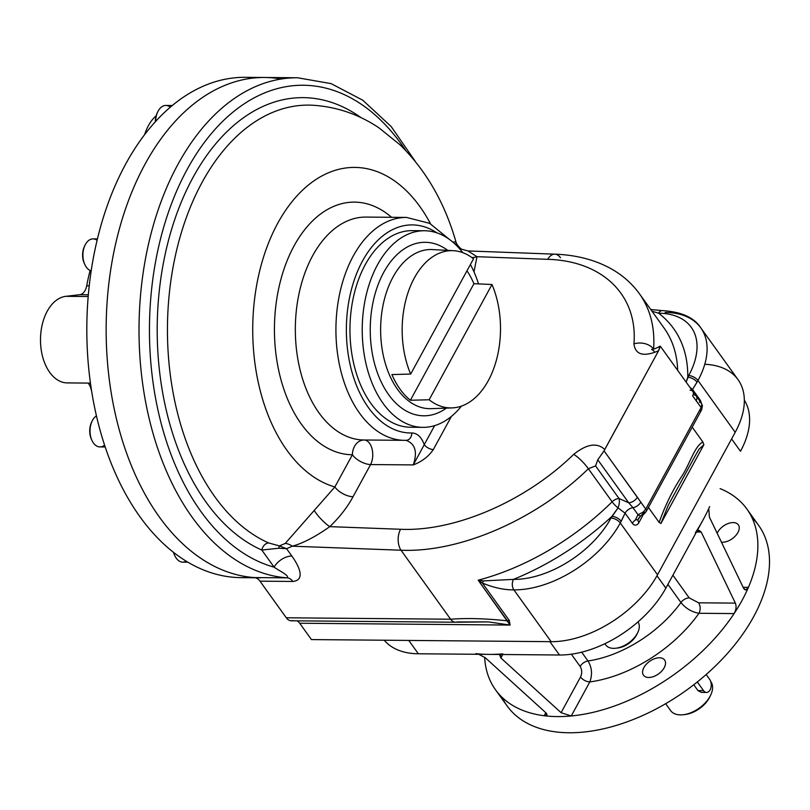 <?xml version="1.0" encoding="UTF-8"?>
<svg xmlns="http://www.w3.org/2000/svg" width="810" height="810" viewBox="0 0 810 810"><rect width="100%" height="100%" fill="white"/><g stroke="black" fill="none" stroke-linecap="round" stroke-linejoin="round"><path stroke-width="1.21" d="M710.643 695.172A24.766 14.701 144.3 0 1 710.066 696.306A24.766 14.701 144.3 0 0 710.846 681.686L710.724 681.514A24.766 14.701 144.3 0 1 710.643 695.172L709.823 696.894A22.295 13.233 144.3 0 1 709.297 697.916A22.295 13.233 144.3 0 1 685.361 714.471L683.478 714.714A24.766 14.701 144.3 0 0 710.066 696.306A24.766 14.701 144.3 0 1 689.826 713.134A24.766 14.701 144.3 0 1 670.619 710.603L665.668 703.698M697.967 690.606A7.432 4.647 90.5 0 0 697.977 690.596L693.765 684.764M701.369 692.408L697.967 690.596L703.546 690.646A7.432 4.647 90.5 0 0 710.097 689.877A7.432 4.647 90.5 0 0 709.671 679.398L706.178 674.528L709.671 679.398A7.432 4.647 90.5 0 1 710.947 687.629A7.432 4.647 90.5 0 1 706.543 692.449A7.432 4.647 90.5 0 1 703.546 690.646L697.967 690.596M710.198 696.053A22.295 13.233 144.3 0 1 709.297 697.916A22.295 13.233 144.3 0 1 684.45 714.562M697.309 681.969L703.546 690.646L697.309 681.969M187.88 562.191L182.776 562.15A16.099 10.064 -89.5 0 1 173.654 552.46A16.099 10.064 -89.5 0 0 174.768 555.609A16.099 10.064 -89.5 0 0 186.239 561.208M174.768 555.609L174.231 554.425A14.114 8.829 -89.5 0 1 173.421 552.278A14.114 8.829 -89.5 0 0 174.504 554.992M84.827 264.556A16.099 10.064 -89.5 0 1 84.989 245.288L84.422 246.463A14.114 8.829 -89.5 0 0 84.28 263.361L84.827 264.556A16.099 10.064 -89.5 0 0 91.186 270.854A16.099 10.064 -89.5 0 1 82.924 254.208A16.099 10.064 -89.5 0 1 92.32 238.93A16.099 10.064 -89.5 0 1 93.109 238.889L97.423 238.93M84.989 245.288A16.099 10.064 -89.5 0 1 97.099 240.256M84.554 263.928A14.114 8.829 -89.5 0 1 84.706 245.906M157.464 112.468A14.114 8.829 -89.5 0 0 155.348 121.733A14.114 8.829 -89.5 0 1 157.18 113.025L157.748 111.851A16.099 10.064 -89.5 0 0 155.662 121.399A16.099 10.064 -89.5 0 1 165.868 105.452L172.277 105.513M157.748 111.851A16.099 10.064 -89.5 0 1 170.313 107.163M105.189 446.968L99.954 446.917A16.099 10.064 -89.5 0 1 90.892 437.481A16.099 10.064 -89.5 0 1 92.532 420.299A16.099 10.064 -89.5 0 1 96.441 415.864A16.099 10.064 -89.5 0 0 92.117 421.119A16.099 10.064 -89.5 0 0 91.945 440.387A16.099 10.064 -89.5 0 0 104.591 445.166M91.945 440.387L91.398 439.192A14.114 8.829 -89.5 0 1 91.55 422.293L92.117 421.119M91.672 439.759A14.114 8.829 -89.5 0 1 91.834 421.737M418.365 653.781A89.171 52.913 144.3 0 1 384.224 640.224A89.171 52.913 144.3 0 0 418.365 653.781L408.777 640.437L418.365 653.781L488.926 654.389A179.577 106.566 144.3 0 1 475.743 653.64A179.577 106.566 144.3 0 0 488.926 654.389L418.365 653.781M659.421 657.791A13 7.715 -35.7 0 0 646.289 664.261A13 7.715 -35.7 0 0 643.494 675.216A13 7.715 -35.7 0 0 658.56 673.9A13 7.715 -35.7 0 0 664.615 660.039A13 7.715 -35.7 0 0 659.421 657.791A13 7.715 -35.7 0 0 642.583 672.472A13 7.715 -35.7 0 0 660.16 672.624A13 7.715 -35.7 0 0 659.421 657.791M717.63 532.332A13 7.715 -35.7 0 0 717.164 533.253A13 7.715 -35.7 0 1 717.63 532.332A13 7.715 -35.7 0 1 728.251 523.493A13 7.715 -35.7 0 1 738.335 524.829A13 7.715 -35.7 0 1 735.136 536.23A13 7.715 -35.7 0 1 721.467 542.204A13 7.715 -35.7 0 0 737.566 533.132A13 7.715 -35.7 0 0 733.465 522.582A13 7.715 -35.7 0 0 717.63 532.332M698.574 602.802L735.358 603.116C736.604 606.356 736.189 609.849 734.103 613.585A154.811 91.874 144.3 0 1 571.263 715.969L561.087 712.689L580.527 677.018C582.218 673.302 582.086 669.779 580.152 666.458L571.333 654.197L580.152 666.458A7.432 4.415 144.3 0 1 587.989 660.96C591.948 667.521 592.555 674.507 589.822 681.919L571.263 715.969A154.811 91.874 144.3 0 1 544.198 715.736A154.811 91.874 144.3 0 1 484.643 657.224A154.811 91.874 144.3 0 0 495.507 689.776A154.811 91.874 144.3 0 0 544.198 715.736L545.829 712.739L544.198 715.736L546.861 715.108L545.616 712.547C547.773 714.815 547.297 715.868 544.198 715.736A154.811 91.874 144.3 0 0 571.263 715.969L561.087 712.689L500.874 657.983L502.767 654.51L500.874 657.983L499.76 655.189L500.479 654.49L500.874 657.983L561.087 712.689L580.527 677.018A7.432 3.767 -151.4 0 0 589.822 681.919A110.221 65.407 -35.7 0 0 699 613.281L734.103 613.585A154.811 91.874 144.3 0 1 571.263 715.969L589.822 681.919A110.221 65.407 -35.7 0 0 699 613.281C691.872 612.097 685.857 608.512 680.947 602.519A7.432 4.415 -35.7 0 1 689.209 597.891L698.574 602.802A7.432 4.647 -89.5 0 1 699 613.281C691.872 612.097 685.857 608.512 680.947 602.519A7.432 4.415 -35.7 0 1 689.209 597.891L698.574 602.802A7.432 4.647 -89.5 0 1 699 613.281L734.103 613.585C736.189 609.849 736.604 606.356 735.358 603.116L701.197 532.038L696.458 531.998L701.197 532.038L735.358 603.116L698.574 602.802M672.908 575.211L689.209 597.891L672.908 575.211M667.906 584.374L680.947 602.519A95.367 56.589 -35.7 0 1 587.989 660.96C591.948 667.521 592.555 674.507 589.822 681.919A7.432 3.767 -151.4 0 1 580.527 677.018C582.218 673.302 582.086 669.779 580.152 666.458A7.432 4.415 144.3 0 1 587.989 660.96A95.367 56.589 -35.7 0 0 680.947 602.519L667.906 584.374M697.046 530.925L698.868 530.236L701.197 532.038L697.046 530.925M478.73 654.308L485.413 657.852L545.616 712.547L485.413 657.852L478.73 654.308M581.681 652.171L587.989 660.96L581.681 652.171M709.378 517.043L708.821 509.328L709.378 517.043L743.529 588.121L745.686 589.923L748.42 587.341A154.811 91.874 144.3 0 1 734.103 613.585A154.811 91.874 144.3 0 0 748.42 587.341C746.759 590.47 745.129 590.733 743.529 588.121L709.378 517.043M743.135 587.29L748.42 587.341A154.811 91.874 144.3 0 0 720.11 488.632A154.811 91.874 144.3 0 1 746.911 509.065A154.811 91.874 144.3 0 1 748.42 587.341L743.135 587.29M502.797 653.872A179.577 106.566 144.3 0 1 488.926 654.389L559.477 655.006L488.926 654.389A179.577 106.566 144.3 0 0 502.797 653.872M709.671 506.564A179.577 106.566 144.3 0 1 703.171 519.696A179.577 106.566 144.3 0 1 695.365 532.808A179.577 106.566 144.3 0 0 703.171 519.696L665.861 588.121A89.171 52.913 144.3 0 1 559.477 655.006L549.889 641.662L559.477 655.006A89.171 52.913 144.3 0 0 665.861 588.121L656.981 575.768L665.861 588.121L703.171 519.696A179.577 106.566 144.3 0 0 709.671 506.564M744.329 400.16A89.171 52.913 144.3 0 1 740.482 451.271L731.602 438.919L740.482 451.271A89.171 52.913 144.3 0 0 744.329 400.16M746.911 509.065L758.545 525.245A154.811 91.874 144.3 0 1 686.465 690.201A154.811 91.874 144.3 0 1 507.141 705.966L495.507 689.776M751.984 517.691A154.811 91.874 144.3 0 1 686.465 690.201A154.811 91.874 144.3 0 1 502.068 697.339M637.733 632.58A19.815 11.755 144.3 0 1 615.995 648.213L617.888 647.97A17.334 10.287 144.3 0 0 636.913 634.301L637.733 632.58A19.815 11.755 144.3 0 0 637.986 621.918A19.815 11.755 144.3 0 1 633.562 638.584A19.815 11.755 144.3 0 1 613.626 648.354A19.815 11.755 144.3 0 1 605.718 644.922L604.857 643.727M637.278 633.471A17.334 10.287 144.3 0 1 616.987 648.061M415.327 161.453L391.179 126.552L362.738 100.197L331.087 83.622L297.614 77.77A250.168 156.421 90.5 0 0 139.097 321.722A250.168 156.421 90.5 0 0 287.196 577.854C289.646 575.616 279.48 571.02 274.114 567.172A242.737 151.774 90.5 0 1 165.858 220.057A242.737 151.774 90.5 0 1 405.668 150.427A242.737 151.774 90.5 0 0 165.858 220.057A242.737 151.774 90.5 0 0 274.114 567.172A14.863 8.819 144.3 0 1 291.843 556.024C298.88 565.805 305.856 580.122 292.835 581.458L259.98 581.165A14.863 9.295 90.5 0 0 254.33 577.571L287.196 577.854C289.646 575.616 279.48 571.02 274.114 567.172L261.812 550.061A7.432 5.599 113.8 0 1 268.677 542.953L279.43 545.92L285.262 543.409L334.854 486.962A161.038 100.693 90.5 0 1 266.49 248.366A161.038 100.693 90.5 0 1 430.525 223.813A161.038 100.693 90.5 0 0 266.49 248.366A161.038 100.693 90.5 0 0 334.854 486.962L352.401 454.754A126.32 78.985 -89.5 0 1 277.06 297.189A126.32 78.985 -89.5 0 1 391.564 217.303A126.32 78.985 -89.5 0 0 277.06 297.189A126.32 78.985 -89.5 0 0 352.401 454.754A14.863 11.603 90.4 0 1 364.095 440.002A14.863 11.603 90.4 0 0 352.401 454.754A14.863 7.533 -151.4 0 0 370.575 464.565A14.863 8.748 90.5 0 0 372.003 448.72A14.863 8.748 90.5 0 0 364.156 440.002A111.466 69.69 -89.5 0 1 364.054 440.002A111.466 69.69 -89.5 0 1 295.336 327.939A111.466 69.69 -89.5 0 1 365.998 217.08L406.59 217.434A111.466 69.69 -89.5 0 0 335.927 328.283A111.466 69.69 -89.5 0 0 404.656 440.346A111.466 69.69 -89.5 0 1 335.927 328.283A111.466 69.69 -89.5 0 1 406.59 217.434L429.644 223.347L449.732 239.659M312.751 105.239A222.922 139.381 90.5 0 0 169.219 294.405A222.922 139.381 90.5 0 0 268.677 542.953L279.43 545.92L285.262 543.409L334.854 486.962L352.401 454.754A14.863 7.533 -151.4 0 0 370.575 464.565L353.018 496.763C347.298 507.333 339.552 517.296 329.791 526.642C315.323 536.848 302.808 543.358 292.258 546.183L286.598 548.735L291.843 556.024A14.863 8.819 144.3 0 0 274.114 567.172L261.812 550.061A7.432 5.599 113.8 0 1 268.677 542.953A222.922 139.381 90.5 0 1 169.219 294.405A222.922 139.381 90.5 0 1 312.751 105.239C336.727 106.778 358.8 114.311 378.958 127.838L400.201 144.95C426.192 170.586 444.781 202.905 455.959 241.917L456.273 245.258L455.959 241.917L452.739 242.018M455.959 241.917C456.486 244.62 461.052 249.49 462.186 249.358L467.957 250.938L476.979 256.689L473.992 271.876L476.979 256.689L547.762 259.322A14.863 8.981 92.1 0 1 554.88 254.168A14.863 8.981 92.1 0 0 547.762 259.322C602.792 260.911 637.936 295.397 633.936 343.885C635.354 354.82 643.565 357.119 658.56 350.791L604.047 450.856L597.79 459.776L595.583 465.912L588.364 468.737A14.863 3.2 -134 0 0 573.723 454.339C525.731 501.198 455.129 531.755 400.575 529.274L329.791 526.642C315.323 536.848 302.808 543.358 292.258 546.183L401.011 550.223A14.863 8.981 -87.9 0 1 400.575 529.274L329.791 526.642A14.863 3.037 -133.5 0 1 314.128 510.31A14.863 3.037 -133.5 0 0 329.791 526.642C339.552 517.296 347.298 507.333 353.018 496.763A14.863 7.533 -151.4 0 1 334.854 486.962A14.863 7.533 -151.4 0 0 353.018 496.763L370.575 464.565L413.302 464.91C417.636 451.848 415.216 443.657 406.043 440.336A7.432 5.802 -91.3 0 0 406.195 440.336A7.432 5.802 -91.3 0 0 411.814 432.965A104.034 65.043 -89.5 0 1 347.632 309.369A104.034 65.043 -89.5 0 1 436.843 232.845A104.034 65.043 -89.5 0 0 347.632 309.369A104.034 65.043 -89.5 0 0 411.814 432.965C417.332 433.147 421.473 437.056 424.237 444.67A7.432 3.767 -151.4 0 0 433.33 449.57L451.403 416.411L433.33 449.57C428.571 456.496 421.899 461.609 413.302 464.91C417.636 451.848 415.216 443.657 406.043 440.336A111.466 69.69 -89.5 0 1 404.656 440.346A111.466 69.69 -89.5 0 0 404.727 440.346A111.466 69.69 -89.5 0 0 405.162 440.356M560.459 257.772A14.863 8.981 92.1 0 0 554.88 254.168L467.957 250.938L476.979 256.689A14.863 10.621 -176.9 0 1 471.926 257.6A14.863 10.621 -176.9 0 0 476.979 256.689L547.762 259.322C602.792 260.911 637.936 295.397 633.936 343.885C635.354 354.82 643.565 357.119 658.56 350.791L604.736 449.499C597.112 442.331 586.774 443.941 573.723 454.339A14.863 3.2 -134 0 1 588.364 468.737C536.422 519.554 460.019 552.784 401.011 550.223A14.863 8.981 -87.9 0 1 400.575 529.274C455.129 531.755 525.731 501.198 573.723 454.339C586.774 443.941 597.112 442.331 604.736 449.499L604.047 450.856L637.359 497.198A7.432 4.415 144.3 0 1 628.692 502.767L597.79 459.776L595.583 465.912L588.364 468.737L612.127 501.795A7.432 1.539 -134.7 0 0 618.03 507.88L625.077 513.165L632.387 523.321A7.432 4.647 90.5 0 0 638.938 522.551L643.312 514.542L638.938 522.551A7.432 3.767 -151.4 0 1 638.007 519.655L635.384 519.959A7.432 4.415 -35.7 0 0 632.387 523.321A7.432 4.647 90.5 0 0 638.938 522.551A7.432 3.767 -151.4 0 1 638.007 519.655L635.384 519.959A7.432 4.415 -35.7 0 0 632.387 523.321L625.077 513.165L620.288 522.987A89.171 52.913 144.3 0 1 513.904 589.872C504.245 590.004 493.746 587.726 482.375 583.048L478.183 580.183L507.404 620.845A7.432 4.415 144.3 0 1 509.358 620.581L510.067 625.067L488.42 621.908L457.306 621.938A12.383 7.746 90.5 0 1 455.605 622.222A12.383 7.746 90.5 0 1 450.603 619.215C467.087 617.979 486.02 618.526 507.404 620.845A7.432 4.415 144.3 0 1 509.358 620.581L510.067 625.067L488.42 621.908L455.605 622.222A12.383 7.746 90.5 0 1 450.603 619.215C467.087 617.979 486.02 618.526 507.404 620.845L510.067 625.067L299.69 623.234A12.383 7.746 90.5 0 0 297.067 620.845A12.383 7.746 90.5 0 1 299.69 623.234L311.445 639.586L551.144 641.672A89.171 52.913 -35.7 0 0 657.528 574.786L735.207 432.307A89.171 52.913 144.3 0 0 704.771 364.277M281.171 79.016A250.168 156.421 90.5 0 0 106.728 308.286A250.168 156.421 90.5 0 0 254.33 577.571L287.196 577.854A14.863 9.295 -89.5 0 1 292.835 581.458C305.856 580.122 298.88 565.805 291.843 556.024L286.598 548.735L278.792 548.228L261.812 550.061A230.354 144.028 90.5 0 1 254.937 546.72L254.937 546.72A230.354 144.028 90.5 0 0 261.812 550.061L278.792 548.228A7.432 0.79 -84.9 0 1 279.43 545.92A7.432 0.79 -84.9 0 0 278.792 548.228L286.598 548.735L279.43 545.92L286.598 548.735L292.258 546.183A14.863 12.423 -125.1 0 0 285.262 543.409A14.863 12.423 -125.1 0 1 292.258 546.183L401.011 550.223L450.603 619.215L286.294 617.787A12.383 7.746 90.5 0 0 291.296 620.794L455.605 622.222M260.405 577.813A250.168 156.421 -89.5 0 1 159.347 516.993A250.168 156.421 -89.5 0 1 116.579 239.79A250.168 156.421 -89.5 0 1 264.748 77.487L297.614 77.77A250.168 156.421 90.5 0 0 139.097 321.722A250.168 156.421 90.5 0 0 287.196 577.854A14.863 9.295 -89.5 0 1 292.835 581.458L259.98 581.165L286.294 617.787L450.603 619.215L401.011 550.223C460.019 552.784 536.422 519.554 588.364 468.737L612.127 501.795A193.205 114.655 144.3 0 1 478.183 580.183L510.067 625.067L299.69 623.234L311.445 639.586L551.144 641.672A89.171 52.913 -35.7 0 0 657.528 574.786L735.207 432.307L697.967 380.508L692.54 389.438A7.432 4.415 -35.7 0 0 692.094 390.42A7.432 4.415 -35.7 0 1 692.54 389.438L699.84 399.593A7.432 4.415 -35.7 0 0 699.435 400.464A7.432 4.415 -35.7 0 1 699.84 399.593L692.54 389.438L689.887 387.342L692.54 389.438L697.056 382.178A7.432 3.767 28.6 0 0 687.771 377.278A7.432 3.767 28.6 0 1 697.056 382.178L697.967 380.508L735.207 432.307A89.171 52.913 144.3 0 0 738.021 379.657L700.792 327.858A89.171 52.913 144.3 0 1 697.967 380.508A7.432 3.767 28.6 0 0 688.682 375.597A7.432 3.767 28.6 0 1 697.967 380.508A89.171 52.913 144.3 0 0 700.792 327.858C694.15 317.479 681.281 311.728 662.175 310.605A7.432 4.647 -89.5 0 1 662.165 310.605L650.764 309.531M406.144 440.336A7.432 5.802 -91.3 0 0 406.195 440.336L406.205 440.336A7.432 5.802 -91.3 0 0 411.814 432.965C417.332 433.147 421.473 437.056 424.237 444.67L434.626 425.635L424.237 444.67A7.432 3.767 -151.4 0 0 433.33 449.57C428.571 456.496 421.899 461.609 413.302 464.91L424.237 444.67L413.302 464.91L370.575 464.565A14.863 8.748 90.5 0 0 372.003 448.72A14.863 8.748 90.5 0 0 364.156 440.002A111.466 69.69 -89.5 0 1 364.054 440.002A111.466 69.69 -89.5 0 1 295.336 327.939A111.466 69.69 -89.5 0 1 365.998 217.08M653.599 349.12L653.609 349.08A14.863 10.55 -175.9 0 0 633.936 343.885A14.863 10.55 -175.9 0 1 653.609 349.08L653.629 349.11M659.168 347.186L660.332 346.224L658.56 350.791L659.988 346.234C655.715 348.614 652.921 349.636 651.594 349.292L654.217 351.307M554.88 254.168C575.313 254.907 593.436 259.433 609.272 267.756C621.564 274.307 631.628 282.984 639.454 293.797C650.339 309.157 655.057 327.584 653.609 349.08C655.057 327.584 650.339 309.157 639.454 293.797L639.404 293.726M659.137 522.389L660.94 523.493L703.87 444.751L699.04 449.165L694.939 456.293L668.422 504.934L660.94 523.493L703.87 444.751L699.04 449.165L694.939 456.293L668.422 504.934L660.94 523.493L659.137 522.389C665.466 504.741 673.14 489.2 682.162 475.743C690.211 462.966 694.919 445.662 702.938 442.068L703.87 444.751L702.938 442.068L692.196 427.123L702.938 442.068C694.919 445.662 690.211 462.966 682.162 475.743C673.14 489.2 665.466 504.741 659.137 522.389L648.405 507.455L659.137 522.389M644.355 512.274A4.951 2.511 -151.4 0 0 646.248 511.404L644.132 513.925L643.029 512.244L637.996 514.694L632.934 507.657A7.432 4.415 -35.7 0 0 625.077 513.165A7.432 4.415 -35.7 0 1 632.934 507.657L628.692 502.767L619.032 498.525L595.583 465.912L619.032 498.525A7.432 4.415 -35.7 0 0 612.127 501.795A7.432 4.415 -35.7 0 1 619.032 498.525A7.432 2.886 -78.2 0 1 618.03 507.88A7.432 2.886 -78.2 0 0 619.032 498.525L628.692 502.767A7.432 4.415 144.3 0 0 637.359 497.198L640.791 502.159A7.432 4.415 144.3 0 1 632.934 507.657L628.692 502.767L597.79 459.776L604.047 450.856L640.791 502.159A7.432 4.415 144.3 0 1 632.934 507.657L637.996 514.694A4.951 3.078 73.3 0 0 640.791 515.737A4.951 3.078 73.3 0 0 642.3 514.188L643.454 513.337L644.132 513.925L643.029 512.244L645.762 509.065L701.126 407.531L701.855 404.352L701.379 403.167L699.405 402.054M638.857 517.874L638.007 519.655L640.791 515.737A4.951 3.078 73.3 0 1 637.996 514.694L635.384 519.959L637.996 514.694L643.029 512.244L645.762 509.065L701.126 407.531L701.855 404.352L701.379 403.167L702.412 405.719A4.951 3.878 171.6 0 0 701.855 404.352A4.951 3.878 171.6 0 1 702.412 405.719L701.612 409.86A4.951 2.511 -151.4 0 0 701.126 407.531L696.154 400.616A7.432 4.415 -35.7 0 0 696.387 396.222A7.432 4.415 -35.7 0 0 694.342 395.027M646.248 511.404A4.951 2.511 -151.4 0 0 645.762 509.065A4.951 2.511 -151.4 0 1 646.248 511.404L701.612 409.86A4.951 2.511 -151.4 0 0 701.126 407.531L692.611 395.857A7.432 4.415 -35.7 0 0 692.844 391.463A7.432 4.415 -35.7 0 0 690.079 390.187M699.719 410.731A4.951 2.511 -151.4 0 0 701.612 409.86M692.844 391.463L696.387 396.222A7.432 4.415 -35.7 0 1 696.154 400.616L692.611 395.857A7.432 4.415 -35.7 0 0 692.844 391.463L660.332 346.224M640.791 502.159L645.762 509.065L640.791 502.159M701.207 402.924A7.432 4.647 90.5 0 0 699.84 399.593A7.432 4.647 90.5 0 1 701.207 402.924M658.601 313.186A7.432 4.647 -89.5 0 1 662.155 310.605A7.432 4.647 -89.5 0 0 658.621 313.186A81.739 48.509 144.3 0 1 688.682 375.597L686.121 382.107L687.771 377.278A200.637 119.06 144.3 0 0 658.601 313.186L651.989 311.222L658.601 313.186A200.637 119.06 144.3 0 1 687.771 377.278L688.682 375.597A81.739 48.509 144.3 0 0 658.621 313.186L658.601 313.186M625.077 513.165L618.03 507.88L611.914 516.405A7.432 3.767 28.6 0 1 621.199 521.316L620.288 522.987L657.528 574.786L620.288 522.987A89.171 52.913 144.3 0 1 513.904 589.872L551.144 641.672L513.884 589.872C504.245 590.004 493.746 587.726 482.375 583.048L478.183 580.183L483.418 580.902L482.375 583.048L509.358 620.581L482.375 583.048L483.418 580.902L513.459 579.383A7.432 4.647 90.5 0 0 513.884 589.872A7.432 4.647 90.5 0 1 513.479 579.393L513.459 579.383A200.637 119.06 144.3 0 0 611.914 516.405A7.432 3.767 28.6 0 1 621.199 521.316L625.077 513.165M611.003 518.076A7.432 3.767 28.6 0 1 620.288 522.987A7.432 3.767 28.6 0 0 611.003 518.076A81.739 48.509 144.3 0 1 513.479 579.393A81.739 48.509 144.3 0 0 611.003 518.076L618.03 507.88A7.432 1.539 -134.7 0 1 612.127 501.795A193.205 114.655 144.3 0 1 478.183 580.183L483.418 580.902L513.459 579.383A200.637 119.06 144.3 0 0 611.914 516.405L611.003 518.076M664.048 328.009A193.205 114.655 144.3 0 1 677.676 370.362A193.205 114.655 144.3 0 0 664.048 328.009L639.454 293.797M665.182 312.417A89.171 52.913 144.3 0 1 700.792 327.858M255.494 577.773L241.076 577.641A250.168 156.421 -89.5 0 1 140.008 516.82A250.168 156.421 -89.5 0 1 97.251 239.618A250.168 156.421 -89.5 0 1 245.42 77.314L264.748 77.487A250.168 156.421 90.5 0 0 106.231 321.438A250.168 156.421 90.5 0 0 254.33 577.571A14.863 9.295 90.5 0 1 259.98 581.165L286.294 617.787A12.383 7.746 90.5 0 0 292.997 620.511M172.054 431.598A230.354 144.028 90.5 0 0 254.725 546.608A230.354 144.028 90.5 0 1 172.054 431.598L172.054 431.598M164.845 255.788A230.354 144.028 90.5 0 0 171.953 431.284A230.354 144.028 90.5 0 1 164.845 255.788L164.845 255.788M237.532 122.259A230.354 144.028 90.5 0 0 164.916 255.444A230.354 144.028 90.5 0 1 237.532 122.259L237.532 122.259M347.541 109.249A230.354 144.028 90.5 0 0 237.735 122.097A230.354 144.028 90.5 0 1 347.541 109.249L347.541 109.249M361.138 117.703A230.354 144.028 90.5 0 0 347.743 109.36A230.354 144.028 90.5 0 1 361.138 117.703M452.031 407.906A78.641 49.167 90.5 0 1 429.148 399.765L410.386 400.251A79.471 49.683 90.5 0 1 391.918 374.554L410.68 374.068L473.516 258.805A78.641 49.167 90.5 0 0 414.386 277.891A78.641 49.167 90.5 0 0 410.68 374.068L473.516 258.805A78.641 49.167 90.5 0 0 453.397 250.695A78.641 49.167 90.5 0 0 408.361 291.641A78.641 49.167 90.5 0 0 410.68 374.068L391.918 374.554A79.471 49.683 90.5 0 0 410.386 400.251L473.931 283.702A79.471 49.683 90.5 0 0 466.975 270.803A79.471 49.683 90.5 0 1 473.931 283.702L491.994 284.502A78.641 49.167 90.5 0 1 488.278 380.69A78.641 49.167 90.5 0 1 452.031 407.906L431.082 408.665A79.582 49.754 -89.5 0 1 380.629 328.678A79.582 49.754 -89.5 0 1 432.459 249.571A79.582 49.754 -89.5 0 0 380.629 328.678A79.582 49.754 -89.5 0 0 431.082 408.665M446.401 408.108A86.751 54.24 -89.5 0 1 370.241 328.587A86.751 54.24 -89.5 0 1 447.768 250.391A86.751 54.24 -89.5 0 0 370.241 328.587A86.751 54.24 -89.5 0 0 446.401 408.108M478.538 283.905A98.304 61.469 90.5 0 0 470.408 264.526A98.304 61.469 90.5 0 1 478.538 283.905M424.551 230.749A98.304 61.469 90.5 0 1 462.783 252.649A98.304 61.469 90.5 0 0 377.511 264.799A98.304 61.469 90.5 0 0 378.958 397.062A98.304 61.469 90.5 0 0 461.447 406.114A98.304 61.469 90.5 0 1 422.84 427.346L410.569 427.245A98.304 61.469 90.5 0 1 355.246 369.613A98.304 61.469 90.5 0 1 365.239 264.698A98.304 61.469 90.5 0 1 412.27 230.637L424.551 230.749A98.304 61.469 90.5 0 0 377.511 264.799A98.304 61.469 90.5 0 0 367.517 369.714A98.304 61.469 90.5 0 0 422.84 427.346M429.148 399.765A78.641 49.167 90.5 0 0 488.278 380.69A78.641 49.167 90.5 0 0 491.994 284.502L429.148 399.765L410.386 400.251L473.931 283.702L491.994 284.502L429.148 399.765M91.206 388.385L90.862 388.385A12.383 7.746 -89.5 0 0 88.017 383.089A12.383 7.746 -89.5 0 1 90.862 388.385A148.615 92.917 -89.5 0 0 91.621 391.027A148.615 92.917 -89.5 0 1 90.862 388.385L91.206 388.385M89.232 285.798L86.7 285.778A12.383 7.746 -89.5 0 1 79.785 294.698L88.341 294.769L79.785 294.698L65.843 296.328L79.785 294.698A12.383 7.746 -89.5 0 0 86.7 285.778A148.615 92.917 -89.5 0 1 90.112 270.469A148.615 92.917 -89.5 0 0 86.7 285.778L89.232 285.798M250.746 577.246A250.168 156.421 -89.5 0 1 140.008 516.82A250.168 156.421 -89.5 0 1 99.063 232.419A250.168 156.421 -89.5 0 1 255.079 77.882M69.346 382.796A43.345 27.105 -89.5 0 1 40.551 342.731A43.345 27.105 -89.5 0 1 65.843 296.328L88.189 296.521L65.843 296.328A43.345 27.105 -89.5 0 0 40.5 341.03A43.345 27.105 -89.5 0 0 67.22 382.907L90.447 383.11M144.625 134.632A43.345 27.105 -89.5 0 1 156.138 115.8A43.345 27.105 -89.5 0 0 144.625 134.632M701.318 692.408L706.543 692.449M406.235 440.336L364.054 440.002M668.422 504.934L694.939 456.293M644.132 513.925L640.791 515.737M696.387 396.222L701.379 403.167M453.397 250.695L432.459 249.571"/></g></svg>
